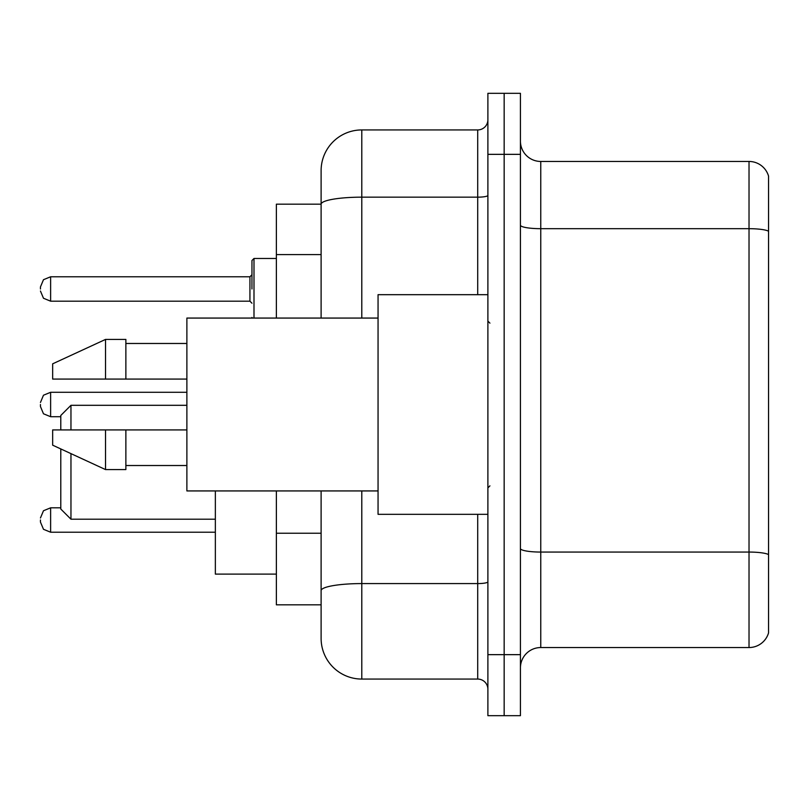 <?xml version="1.0" encoding="UTF-8"?>
<svg xmlns="http://www.w3.org/2000/svg" width="809" height="809" viewBox="0 0 809 809"><rect width="100%" height="100%" fill="white"/><g stroke="black" fill="none" stroke-linecap="round" stroke-linejoin="round"><path stroke-width="1.21" d="M321.112 204.171L276.375 204.171L276.375 318.068M361.795 490.932L361.795 679.064A40.672 40.672 0 0 1 321.112 638.382L321.112 604.829L276.375 604.829L276.375 490.932M321.112 638.382L321.112 490.932M487.888 654.653L487.888 715.672L504.159 715.672L504.159 654.653L504.159 715.672L520.43 715.672L520.43 654.653L504.159 654.653L504.159 154.347L504.159 654.653L487.888 654.653L487.888 154.347L504.159 154.347L504.159 93.328L504.159 154.347L520.43 154.347L520.43 654.653M520.43 154.347L520.43 93.328L487.888 93.328L487.888 154.347M361.795 679.064L477.714 679.064L477.714 514.322M321.112 243.408L321.112 170.618A40.672 40.672 0 0 1 361.795 129.936L477.714 129.936A10.173 10.173 0 0 0 487.888 119.772M321.112 597.709L321.112 544.406M321.112 318.068L321.112 204.222A40.672 7.059 180 0 1 361.795 197.163L477.714 197.163L477.714 129.936M321.112 170.618L321.112 192.987M487.888 689.228A10.173 10.173 0 0 0 477.714 679.064M768.55 554.883L768.55 632.891A20.336 20.336 0 0 1 749.023 647.544L540.766 647.544A20.336 20.336 0 0 0 520.43 667.88M768.55 176.109A20.336 20.336 0 0 0 749.023 161.456A20.336 20.336 0 0 1 768.55 176.109L768.55 632.891M768.55 231.232A20.336 3.529 180 0 0 749.023 228.684L749.023 161.456L540.766 161.456A20.336 20.336 0 0 1 520.43 141.12A20.336 20.336 0 0 0 540.766 161.456L540.766 647.544M60.786 448.934L60.786 509.033L70.959 519.206L215.356 519.206M70.959 453.627L70.959 519.206M215.356 490.932L215.356 574.117L276.375 574.117M60.786 429.923L60.786 415.482L70.959 405.309L70.959 429.923M487.888 294.678L378.056 294.678L378.056 514.322L487.888 514.322M378.056 318.068L186.879 318.068L186.879 490.932L378.056 490.932M105.534 379.077L52.656 379.077L52.656 363.828L105.534 339.416L105.534 379.077L186.879 379.077M105.534 339.416L125.87 339.416L125.87 379.077M186.879 429.923L125.87 429.923L125.87 469.584L105.534 469.584L105.534 429.923L52.656 429.923L52.656 445.172L105.534 469.584M52.656 429.923L66.116 429.923M125.87 429.923L105.534 429.923M40.45 520.015L40.45 522.058L40.45 520.015M40.45 404.5L40.45 406.533L40.45 404.5M251.963 288.985L251.963 260.508L251.963 288.985M40.45 288.985L40.45 286.942L40.45 288.985M321.112 254.592L276.375 254.592M321.112 533.222L276.375 533.222M487.888 581.823A10.173 1.77 0 0 1 477.714 583.582L361.795 583.582A40.672 7.059 180 0 0 321.112 590.651M361.795 129.936L361.795 318.068M477.714 294.678L477.714 197.163A10.173 1.77 0 0 0 487.888 195.394M768.55 554.6A20.336 3.529 180 0 0 749.023 552.062L749.023 228.684L540.766 228.684A20.336 3.529 0 0 1 520.43 225.155M749.023 647.544L749.023 552.062L540.766 552.062A20.336 3.529 0 0 1 520.43 548.532M40.45 517.982L43.484 510.742L50.623 507.819L50.623 532.221L215.356 532.221M186.879 392.294L50.623 392.294L50.623 416.706L43.484 413.783L40.45 406.533M276.375 258.476L253.996 258.476L253.996 318.068M249.93 276.779L50.623 276.779L50.623 301.181L249.93 301.181L249.93 276.779L251.963 274.747M70.959 405.309L186.879 405.309M489.92 323.145L487.888 321.112M125.87 343.481L186.879 343.481M125.87 465.519L186.879 465.519M489.92 485.855L487.888 487.888M50.623 507.819L60.786 507.819M50.623 532.221L43.484 529.298L40.45 522.058M50.623 416.706L60.786 416.706M50.623 392.294L43.484 395.217L40.45 402.467M252.054 318.068L251.963 317.452M50.623 301.181L43.484 298.258L40.45 291.018M50.623 276.779L43.484 279.702L40.45 286.942M249.93 301.181L251.963 303.213M253.996 258.476L251.963 260.508"/></g></svg>
